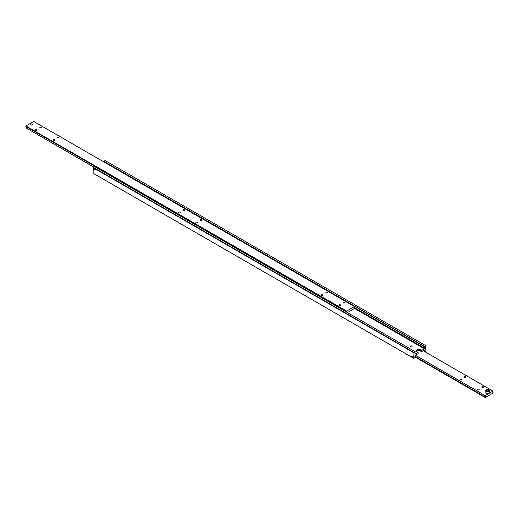 <?xml version="1.0" encoding="UTF-8"?>
<svg xmlns="http://www.w3.org/2000/svg" width="519" height="519" viewBox="0 0 519 519"><rect width="100%" height="100%" fill="white"/><g stroke="black" fill="none" stroke-linecap="round" stroke-linejoin="round"><path stroke-width="0.78" d="M414.973 353.257L415.226 353.407A0.98 0.564 -60 0 1 415.083 353.361A0.98 0.564 -60 0 1 414.882 352.914A0.98 0.564 -60 0 1 415.226 352.018L413.928 352.459L93.284 167.339L93.115 173.242L413.753 358.363L413.928 352.459M105.707 162.681L106.278 163.336M104.118 162.084A0.98 0.564 120 0 0 104.027 161.74M424.412 346.711L425.716 345.654L105.072 160.533L103.774 161.286L424.412 346.711A0.98 0.564 -60 0 1 424.561 346.757A0.98 0.564 -60 0 1 424.763 347.211A0.98 0.564 -60 0 1 424.412 348.1L354.14 307.527M414.973 357.26L415.226 357.409A0.98 0.564 -60 0 1 415.083 357.364A0.98 0.564 -60 0 1 414.882 356.916A0.98 0.564 -60 0 1 415.226 356.021L415.226 355.314L418.087 353.66L418.087 352.459L417.049 351.863A2.452 1.414 180 0 1 416.329 350.857A2.452 1.414 180 0 1 417.049 349.858A2.452 1.414 180 0 1 420.513 349.858L421.558 350.461L421.558 351.661L420.513 351.058A2.452 1.414 0 0 0 417.049 351.058A2.452 1.414 0 0 0 416.562 351.46M411.846 346.056A0.98 0.564 180 0 1 412.138 346.458A0.98 0.564 180 0 1 411.528 346.977A0.98 0.564 180 0 1 410.464 346.861A0.98 0.564 180 0 1 410.172 346.458A0.98 0.564 180 0 1 410.782 345.933A0.98 0.564 180 0 1 411.846 346.056M423.452 350.455L422.881 350.786M423.802 350.364L424.412 350.714A0.98 0.564 -60 0 1 424.561 350.76A0.98 0.564 -60 0 1 424.763 351.207A0.98 0.564 -60 0 1 424.698 351.577M94.847 169.934A0.603 0.35 60 0 1 94.847 168.947A0.603 0.35 60 0 1 94.847 169.934M412.021 357.059A0.603 0.35 60 0 1 412.021 356.073A0.603 0.35 60 0 1 412.021 357.059M425.716 345.654L425.885 351.363L425.282 351.908M421.558 350.461L424.412 348.807L424.412 348.1M424.412 350.714L424.412 350.007L421.558 351.661M415.226 357.409L413.753 358.363M415.226 351.713L94.588 166.586L93.284 167.339M93.115 167.637L413.753 352.764M415.226 353.407L415.226 354.114L418.087 352.459M354.075 308.202L424.412 348.807M103.774 161.286L424.412 346.407M354.14 308.331L354.393 308.474A0.98 0.564 -60 0 1 354.25 308.429A0.98 0.564 -60 0 1 354.049 307.981A0.98 0.564 -60 0 1 354.393 307.086L354.393 306.58L346.595 311.082L346.595 311.595A0.98 0.564 -60 0 1 346.737 311.634A0.98 0.564 -60 0 1 346.939 312.088A0.98 0.564 -60 0 1 346.926 312.276M344.694 310.985L344.973 310.622L345.686 311.562M93.809 167.034L25.95 127.856A0.98 0.564 120 0 0 26.294 126.96A0.98 0.564 120 0 0 26.203 126.617M354.393 306.58L33.748 121.459L25.95 125.961L25.95 126.467L344.512 310.388A0.98 0.564 60 0 1 344.863 310.485A0.98 0.564 60 0 1 345.206 310.79L344.525 310.388M345.206 310.79L346.595 311.595M339.082 305.412A0.817 0.474 180 0 1 338.849 305.081A0.817 0.474 180 0 1 339.348 304.647A0.817 0.474 180 0 1 340.237 304.75A0.817 0.474 180 0 1 340.477 305.081A0.817 0.474 180 0 1 339.971 305.516A0.817 0.474 180 0 1 339.082 305.412M321.754 295.408A0.817 0.474 180 0 1 321.514 295.071A0.817 0.474 180 0 1 322.02 294.636A0.817 0.474 180 0 1 322.902 294.74A0.817 0.474 180 0 1 323.142 295.071A0.817 0.474 180 0 1 322.643 295.506A0.817 0.474 180 0 1 321.754 295.408M343.416 302.908A0.817 0.474 180 0 1 343.176 302.577A0.817 0.474 180 0 1 343.682 302.142A0.817 0.474 180 0 1 344.571 302.246A0.817 0.474 180 0 1 344.811 302.577A0.817 0.474 180 0 1 344.305 303.012A0.817 0.474 180 0 1 343.416 302.908M326.088 292.904A0.817 0.474 180 0 1 325.848 292.573A0.817 0.474 180 0 1 326.347 292.139A0.817 0.474 180 0 1 327.236 292.236A0.817 0.474 180 0 1 327.476 292.573A0.817 0.474 180 0 1 326.976 293.008A0.817 0.474 180 0 1 326.088 292.904M178.763 212.855A0.817 0.474 180 0 1 178.523 212.518A0.817 0.474 180 0 1 179.029 212.083A0.817 0.474 180 0 1 179.918 212.187A0.817 0.474 180 0 1 180.151 212.518A0.817 0.474 180 0 1 179.652 212.952A0.817 0.474 180 0 1 178.763 212.855M196.098 222.859A0.817 0.474 180 0 1 195.858 222.528A0.817 0.474 180 0 1 196.357 222.093A0.817 0.474 180 0 1 197.246 222.19A0.817 0.474 180 0 1 197.486 222.528A0.817 0.474 180 0 1 196.98 222.962A0.817 0.474 180 0 1 196.098 222.859M183.097 210.351A0.817 0.474 180 0 1 182.857 210.02A0.817 0.474 180 0 1 183.363 209.585A0.817 0.474 180 0 1 184.251 209.682A0.817 0.474 180 0 1 184.485 210.02A0.817 0.474 180 0 1 183.986 210.454A0.817 0.474 180 0 1 183.097 210.351M200.425 220.354A0.817 0.474 180 0 1 200.191 220.024A0.817 0.474 180 0 1 200.691 219.589A0.817 0.474 180 0 1 201.58 219.693A0.817 0.474 180 0 1 201.82 220.024A0.817 0.474 180 0 1 201.314 220.458A0.817 0.474 180 0 1 200.425 220.354M35.772 130.295A0.817 0.474 180 0 1 35.532 129.964A0.817 0.474 180 0 1 36.038 129.529A0.817 0.474 180 0 1 36.927 129.633A0.817 0.474 180 0 1 37.167 129.964A0.817 0.474 180 0 1 36.661 130.399A0.817 0.474 180 0 1 35.772 130.295M53.107 140.305A0.817 0.474 180 0 1 52.867 139.974A0.817 0.474 180 0 1 53.373 139.54A0.817 0.474 180 0 1 54.255 139.637A0.817 0.474 180 0 1 54.495 139.974A0.817 0.474 180 0 1 53.995 140.409A0.817 0.474 180 0 1 53.107 140.305M40.106 127.797A0.817 0.474 180 0 1 39.866 127.46A0.817 0.474 180 0 1 40.372 127.025A0.817 0.474 180 0 1 41.261 127.129A0.817 0.474 180 0 1 41.494 127.46A0.817 0.474 180 0 1 40.995 127.895A0.817 0.474 180 0 1 40.106 127.797M57.44 137.801A0.817 0.474 180 0 1 57.2 137.47A0.817 0.474 180 0 1 57.7 137.035A0.817 0.474 180 0 1 58.589 137.139A0.817 0.474 180 0 1 58.829 137.47A0.817 0.474 180 0 1 58.329 137.905A0.817 0.474 180 0 1 57.44 137.801M30.511 124.93A1.025 0.59 180 0 1 30.212 124.508A1.025 0.59 180 0 1 30.842 123.963A1.025 0.59 180 0 1 31.964 124.093A1.025 0.59 180 0 1 32.262 124.508A1.025 0.59 180 0 1 31.627 125.06A1.025 0.59 180 0 1 30.511 124.93A0.999 0.577 180 0 1 30.53 124.106A0.999 0.577 180 0 1 31.944 124.106L31.944 124.106A0.999 0.577 180 0 1 31.944 124.917A0.999 0.577 180 0 1 30.53 124.917M25.95 125.961L346.595 311.082M25.95 127.856L93.718 167.092M354.393 308.474L347.458 312.587M492.797 392.383L493.05 392.533A0.98 0.564 -60 0 1 492.907 392.487A0.98 0.564 -60 0 1 492.706 392.04A0.98 0.564 -60 0 1 493.05 391.144L423.199 350.708M415.31 355.268L485.252 395.647A0.98 0.564 -60 0 1 485.395 395.692A0.98 0.564 -60 0 1 485.596 396.14A0.98 0.564 -60 0 1 485.252 397.035L414.973 356.462M478.894 389.205A0.817 0.474 180 0 1 479.134 389.535A0.817 0.474 180 0 1 478.628 389.97A0.817 0.474 180 0 1 477.74 389.866A0.817 0.474 180 0 1 477.506 389.535A0.817 0.474 180 0 1 478.005 389.101A0.817 0.474 180 0 1 478.894 389.205M461.56 379.194A0.817 0.474 180 0 1 461.8 379.532A0.817 0.474 180 0 1 461.3 379.966A0.817 0.474 180 0 1 460.411 379.863A0.817 0.474 180 0 1 460.171 379.532A0.817 0.474 180 0 1 460.671 379.097A0.817 0.474 180 0 1 461.56 379.194M483.228 386.7A0.817 0.474 180 0 1 483.468 387.031A0.817 0.474 180 0 1 482.962 387.466A0.817 0.474 180 0 1 482.073 387.369A0.817 0.474 180 0 1 481.833 387.031A0.817 0.474 180 0 1 482.339 386.597A0.817 0.474 180 0 1 483.228 386.7M465.893 376.697A0.817 0.474 180 0 1 466.133 377.028A0.817 0.474 180 0 1 465.627 377.462A0.817 0.474 180 0 1 464.745 377.358A0.817 0.474 180 0 1 464.505 377.028A0.817 0.474 180 0 1 465.005 376.593A0.817 0.474 180 0 1 465.893 376.697M493.05 392.533L493.05 393.039L485.252 397.541L414.882 356.916M485.252 397.541L485.252 397.035M485.252 395.647L415.401 355.21M485.252 395.543L493.05 391.034M486.374 389.886A1.959 1.135 0 0 0 485.803 390.684L485.803 392.487A1.959 1.135 0 0 0 486.374 393.285A1.959 1.135 0 0 0 488.515 393.532A1.959 1.135 0 0 0 489.722 392.487L489.722 390.684A1.959 1.135 0 0 0 489.151 389.886A1.959 1.135 0 0 0 489.06 389.834M486.965 390.022L486.965 390.826L488.567 390.95L487.471 391.118L486.673 390.658L486.965 390.022L488.055 389.853L488.055 390.658M488.055 389.853L488.859 390.32L488.567 390.95M420.513 349.858L420.513 351.058M485.803 390.684A1.959 1.135 0 0 0 486.374 391.488A1.959 1.135 0 0 0 489.151 391.488A1.959 1.135 0 0 0 489.722 390.684C488.911 389.36 487.808 389.055 486.426 389.775L485.803 390.684M486.55 389.788A1.713 0.993 0 0 0 486.55 391.19A1.713 0.993 0 0 0 488.976 391.19A1.713 0.993 0 0 0 488.976 389.788A1.713 0.993 0 0 0 486.55 389.788"/></g></svg>
